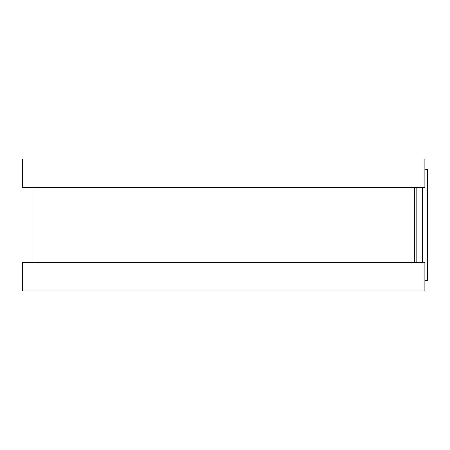 <?xml version="1.0" encoding="UTF-8"?>
<svg xmlns="http://www.w3.org/2000/svg" width="450" height="450" viewBox="0 0 450 450"><rect width="100%" height="100%" fill="white"/><g stroke="black" fill="none" stroke-linecap="round" stroke-linejoin="round"><path stroke-width="0.67" d="M424.896 169.678L427.5 169.678L427.5 280.322L424.896 280.322M414.276 187.38L414.276 262.62L414.276 187.38M424.896 159.053L424.896 187.38L22.5 187.38L22.5 159.053L424.896 159.053M424.896 262.62L424.896 290.947L22.5 290.947L22.5 262.62L424.896 262.62M416.762 187.38L416.762 262.62M422.522 187.38L422.522 262.62M33.12 187.38L33.12 262.62"/></g></svg>
